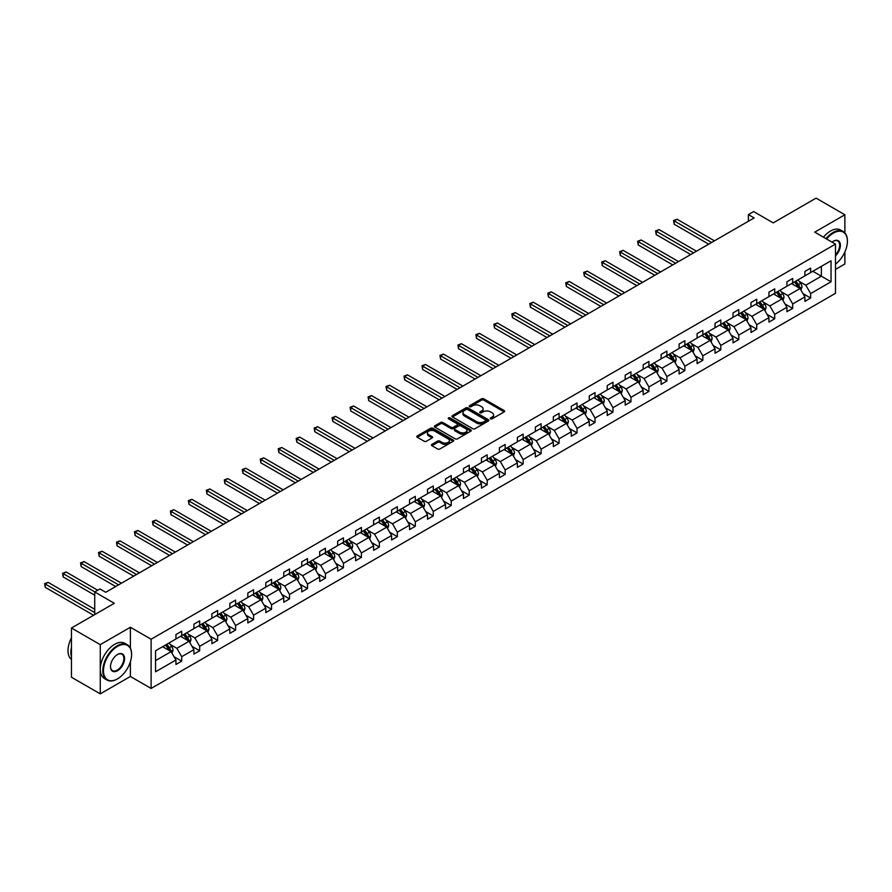 <?xml version="1.0" encoding="UTF-8"?>
<svg xmlns="http://www.w3.org/2000/svg" width="892" height="892" viewBox="0 0 892 892"><rect width="100%" height="100%" fill="white"/><g stroke="black" fill="none" stroke-linecap="round" stroke-linejoin="round"><path stroke-width="1.34" d="M490.567 418.816A1.115 0.647 0 0 0 492.15 418.816L504.158 411.881A1.594 0.925 0 0 0 504.627 411.234A1.594 0.925 0 0 0 504.158 410.576L483.81 398.824A1.594 0.925 0 0 0 481.546 398.824L469.538 405.76A1.115 0.647 0 0 0 471.121 406.674L472.671 405.782A5.118 2.955 0 0 1 479.907 405.782L481.602 406.763A5.118 2.955 0 0 1 483.107 408.848A5.118 2.955 0 0 1 481.602 410.933L480.052 411.836A1.115 0.647 0 0 0 481.635 412.751L483.185 411.848A5.118 2.955 0 0 1 490.422 411.848L492.116 412.829A5.118 2.955 0 0 1 493.622 414.914A5.118 2.955 0 0 1 492.116 417.01L490.567 417.902A1.115 0.647 0 0 0 490.567 418.816L490.567 417.902M844.869 232.868L844.869 214.76L816.068 198.135L773.219 222.877L753.628 211.571L748.388 214.593L748.388 221.238M835.481 269.395L844.869 263.976L844.869 251.99M130.388 648.127L130.388 627.266L100.261 644.648L100.261 693.864L71.46 677.24L71.46 628.024L114.31 603.282L94.73 591.976L94.73 614.588M100.261 644.648L71.46 628.024M431.906 444.394A1.594 0.925 0 0 0 431.438 445.041A1.594 0.925 0 0 0 431.906 445.699L437.626 448.988A1.594 0.925 0 0 0 439.879 448.988L453.225 441.295A1.594 0.925 0 0 0 453.693 440.637A1.594 0.925 0 0 0 453.225 439.99L432.876 428.238A1.594 0.925 0 0 0 430.613 428.238L417.266 435.943A1.594 0.925 0 0 0 416.798 436.589A1.594 0.925 0 0 0 417.266 437.247L424.168 441.228A1.594 0.925 0 0 0 426.432 441.228L432.141 437.927A1.594 0.925 0 0 0 432.609 437.281A1.594 0.925 0 0 0 432.141 436.623L428.717 434.649A4.282 2.464 0 0 1 427.469 432.899A4.282 2.464 0 0 1 430.1 430.624A4.282 2.464 0 0 1 434.761 431.159L448.163 438.886A4.282 2.464 0 0 1 449.423 440.637A4.282 2.464 0 0 1 446.78 442.923A4.282 2.464 0 0 1 442.12 442.387L439.879 441.094A1.594 0.925 0 0 0 437.626 441.094L431.906 444.394L431.906 445.699M94.73 591.976L99.971 588.954L105.735 592.277L754.153 217.916L748.388 214.593M130.388 627.266L151.116 639.229L835.481 244.118L835.481 293.334L151.116 688.446L151.116 639.229M844.869 214.76L814.742 232.154L835.481 244.118M472.782 428.695A1.594 0.925 0 0 0 475.046 428.695L488.392 420.991A1.594 0.925 0 0 0 488.861 420.333A1.594 0.925 0 0 0 488.392 419.686L468.032 407.934A1.594 0.925 0 0 0 465.78 407.934L452.434 415.639A1.594 0.925 0 0 0 451.965 416.285A1.594 0.925 0 0 0 452.434 416.943L472.782 428.695M448.977 419.062A1.115 0.647 0 0 1 450.114 419.218L450.114 417.891L470.809 429.832A1.594 0.925 0 0 1 471.277 430.49A1.594 0.925 0 0 1 470.809 431.137L457.462 438.842A1.594 0.925 0 0 1 455.199 438.842L434.85 427.09L440.559 423.823L440.559 422.485L434.85 425.785A1.594 0.925 0 0 0 434.382 426.443A1.594 0.925 0 0 0 434.85 427.09L434.85 425.785M440.559 423.823A1.594 0.925 0 0 1 442.822 423.823L442.822 422.485A1.594 0.925 0 0 0 440.559 422.485M442.822 422.485L451.073 427.257A1.594 0.925 0 0 0 453.337 427.257L457.128 425.071A1.594 0.925 0 0 0 457.596 424.414A1.594 0.925 0 0 0 457.128 423.767L448.531 418.805A1.115 0.647 0 0 1 450.114 417.891M155.554 650.77L175.947 638.995L175.947 634.547L181.7 631.224L181.7 635.673L193.91 628.626L193.91 624.166L199.674 620.843L199.674 625.303L211.883 618.245L211.883 613.796L217.637 610.474L217.637 614.923L229.857 607.876L229.857 603.416L235.611 600.093L235.611 604.553L247.82 597.495L247.82 593.046L253.584 589.723L253.584 594.172L265.794 587.126L265.794 582.666L271.547 579.343L271.547 583.803L283.767 576.745L283.767 572.296L289.521 568.973L289.521 573.422L301.73 566.375L301.73 561.915L307.495 558.593L307.495 563.053L319.704 556.006L319.704 551.546L325.457 548.223L325.457 552.672L337.678 545.625L337.678 541.165L343.431 537.843L343.431 542.303L355.64 535.256L355.64 530.796L361.405 527.473L361.405 531.922L373.614 524.875L373.614 520.415L379.368 517.092L379.368 521.552L391.588 514.506L391.588 510.046L397.341 506.723L397.341 511.172L409.551 504.125L409.551 499.665L415.315 496.342L415.315 500.802L427.524 493.755L427.524 489.295L433.278 485.973L433.278 490.422L445.498 483.375L445.498 478.915L451.252 475.592L451.252 480.052L463.461 473.005L463.461 468.545L469.225 465.223L469.225 469.671L481.435 462.625L481.435 458.176L487.188 454.842L487.188 459.302L499.408 452.255L499.408 447.795L505.162 444.472L505.162 448.921L517.371 441.875L517.371 437.426L523.136 434.092L523.136 438.552L535.345 431.505L535.345 427.045L541.098 423.722L541.098 428.171L553.319 421.124L553.319 416.675L559.072 413.342L559.072 417.802L571.281 410.755L571.281 406.295L577.046 402.972L577.046 407.421L589.255 400.374L589.255 395.925L595.009 392.591L595.009 397.052L607.229 390.005L607.229 385.545L612.982 382.222L612.982 386.682L625.192 379.624L625.192 375.175L630.956 371.841L630.956 376.301L643.165 369.255L643.165 364.795L648.919 361.472L648.919 365.932L661.128 358.874L661.128 354.425L666.893 351.091L666.893 355.551L679.102 348.504L679.102 344.044L684.866 340.722L684.866 345.182L697.076 338.124L697.076 333.675L702.829 330.341L702.829 334.801L715.038 327.754L715.038 323.294L720.803 319.972L720.803 324.432L733.012 317.374L733.012 312.925L738.777 309.591L738.777 314.051L750.986 307.004L750.986 302.544L756.739 299.221L756.739 303.681L768.949 296.623L768.949 292.175L774.713 288.852L774.713 293.301L786.922 286.254L786.922 281.794L792.687 278.471L792.687 282.931L804.896 275.873L804.896 271.424L810.65 268.102L810.65 272.551L831.043 260.776L831.043 281.794L810.65 293.568L810.65 298.028L804.896 301.351L804.896 296.891L792.687 303.949L792.687 308.398L786.922 311.721L786.922 307.272L774.713 314.318L774.713 318.778L768.949 322.101L768.949 317.641L756.739 324.688L756.739 329.148L750.986 332.471L750.986 328.022L738.777 335.069L738.777 339.529L733.012 342.851L733.012 338.391L720.803 345.438L720.803 349.898L715.038 353.221L715.038 348.772L702.829 355.819L702.829 360.279L697.076 363.602L697.076 359.142L684.866 366.188L684.866 370.648L679.102 373.971L679.102 369.522L666.893 376.569L666.893 381.029L661.128 384.352L661.128 379.892L648.919 386.938L648.919 391.398L643.165 394.721L643.165 390.272L630.956 397.319L630.956 401.779L625.192 405.102L625.192 400.642L612.982 407.689L612.982 412.149L607.229 415.471L607.229 411.022L595.009 418.069L595.009 422.518L589.255 425.852L589.255 421.392L577.046 428.439L577.046 432.899L571.281 436.221L571.281 431.773L559.072 438.819L559.072 443.268L553.319 446.602L553.319 442.142L541.098 449.189L541.098 453.649L535.345 456.972L535.345 452.523L523.136 459.57L523.136 464.018L517.371 467.352L517.371 462.892L505.162 469.939L505.162 474.399L499.408 477.722L499.408 473.273L487.188 480.32L487.188 484.769L481.435 488.102L481.435 483.642L469.225 490.689L469.225 495.149L463.461 498.472L463.461 494.012L451.252 501.07L451.252 505.519L445.498 508.853L445.498 504.393L433.278 511.439L433.278 515.899L427.524 519.222L427.524 514.762L415.315 521.82L415.315 526.269L409.551 529.603L409.551 525.143L397.341 532.189L397.341 536.649L391.588 539.972L391.588 535.512L379.368 542.57L379.368 547.019L373.614 550.353L373.614 545.893L361.405 552.94L361.405 557.4L355.64 560.722L355.64 556.262L343.431 563.32L343.431 567.769L337.678 571.103L337.678 566.643L325.457 573.69L325.457 578.15L319.704 581.472L319.704 577.013L307.495 584.07L307.495 588.519L301.73 591.842L301.73 587.393L289.521 594.44L289.521 598.9L283.767 602.223L283.767 597.763L271.547 604.821L271.547 609.269L265.794 612.592L265.794 608.143L253.584 615.19L253.584 619.65L247.82 622.973L247.82 618.513L235.611 625.571L235.611 630.02L229.857 633.342L229.857 628.893L217.637 635.94L217.637 640.4L211.883 643.723L211.883 639.263L199.674 646.321L199.674 650.77L193.91 654.092L193.91 649.644L181.7 656.69L181.7 661.15L175.947 664.473L175.947 660.013L155.554 671.788L155.554 650.77M180.552 636.342L189.071 641.259L176.861 648.306L170.194 644.459M176.861 648.306L181.7 656.69M189.071 641.259L193.91 649.644M175.947 637.936L176.861 638.471L181.7 635.673M198.515 625.961L207.044 630.889L194.835 637.936L188.167 634.089M194.835 637.936L199.674 646.321M207.044 630.889L211.883 639.263M193.91 627.555L194.835 628.091L199.674 625.303M216.488 615.591L225.018 620.509L212.809 627.555L206.141 623.709M212.809 627.555L217.637 635.94M225.018 620.509L229.857 628.893M211.883 617.186L212.809 617.721L217.637 614.923M234.462 605.211L242.981 610.139L230.772 617.186L224.104 613.339M230.772 617.186L235.611 625.571M242.981 610.139L247.82 618.513M229.857 606.816L230.772 607.341L235.611 604.553M252.425 594.841L260.955 599.759L248.745 606.816L242.078 602.959M248.745 606.816L253.584 615.19M260.955 599.759L265.794 608.143M247.82 596.436L248.745 596.971L253.584 594.172M270.399 584.461L278.928 589.389L266.719 596.436L260.051 592.589M266.719 596.436L271.547 604.821M278.928 589.389L283.767 597.763M265.794 586.066L266.719 586.59L271.547 583.803M288.372 574.091L296.891 579.008L284.682 586.066L278.014 582.208M284.682 586.066L289.521 594.44M296.891 579.008L301.73 587.393M283.767 575.686L284.682 576.221L289.521 573.422M306.335 563.711L314.865 568.639L302.656 575.686L295.988 571.839M302.656 575.686L307.495 584.07M314.865 568.639L319.704 577.013M301.73 565.316L302.656 565.84L307.495 563.053M324.309 553.341L332.839 558.258L320.629 565.316L313.962 561.458M320.629 565.316L325.457 573.69M332.839 558.258L337.678 566.643M319.704 554.935L320.629 555.471L325.457 552.672M342.283 542.96L350.801 547.889L338.592 554.935L331.924 551.089M338.592 554.935L343.431 563.32M350.801 547.889L355.64 556.262M337.678 544.566L338.592 545.09L343.431 542.303M360.245 532.591L368.775 537.508L356.566 544.566L349.898 540.708M356.566 544.566L361.405 552.94M368.775 537.508L373.614 545.893M355.64 534.185L356.566 534.721L361.405 531.922M378.219 522.21L386.749 527.139L374.54 534.185L367.872 530.339M374.54 534.185L379.368 542.57M386.749 527.139L391.588 535.512M373.614 523.816L374.54 524.34L379.368 521.552M396.193 511.841L404.712 516.758L392.502 523.816L385.835 519.958M392.502 523.816L397.341 532.189M404.712 516.758L409.551 525.143M391.588 513.435L392.502 513.97L397.341 511.172M414.156 501.471L422.685 506.388L410.476 513.435L403.808 509.588M410.476 513.435L415.315 521.82M422.685 506.388L427.524 514.762M409.551 503.066L410.476 503.59L415.315 500.802M432.129 491.091L440.659 496.008L428.45 503.066L421.782 499.208M428.45 503.066L433.278 511.439M440.659 496.008L445.498 504.393M427.524 492.685L428.45 493.22L433.278 490.422M450.103 480.721L458.622 485.638L446.413 492.685L439.745 488.838M446.413 492.685L451.252 501.07M458.622 485.638L463.461 494.012M445.498 482.316L446.413 482.84L451.252 480.052M468.066 470.34L476.596 475.258L464.386 482.316L457.719 478.458M464.386 482.316L469.225 490.689M476.596 475.258L481.435 483.642M463.461 471.935L464.386 472.47L469.225 469.671M486.04 459.971L494.569 464.888L482.36 471.935L475.692 468.088M482.36 471.935L487.188 480.32M494.569 464.888L499.408 473.273M481.435 461.565L482.36 462.089L487.188 459.302M504.013 449.59L512.532 454.507L500.323 461.565L493.655 457.707M500.323 461.565L505.162 469.939M512.532 454.507L517.371 462.892M499.408 451.185L500.323 451.72L505.162 448.921M521.976 439.221L530.506 444.138L518.297 451.185L511.629 447.338M518.297 451.185L523.136 459.57M530.506 444.138L535.345 452.523M517.371 440.815L518.297 441.339L523.136 438.552M539.95 428.84L548.48 433.768L536.27 440.815L529.603 436.968M536.27 440.815L541.098 449.189M548.48 433.768L553.319 442.142M535.345 430.435L536.27 430.97L541.098 428.171M557.924 418.471L566.442 423.388L554.233 430.435L547.565 426.588M554.233 430.435L559.072 438.819M566.442 423.388L571.281 431.773M553.319 420.065L554.233 420.589L559.072 417.802M575.886 408.09L584.416 413.018L572.207 420.065L565.539 416.218M572.207 420.065L577.046 428.439M584.416 413.018L589.255 421.392M571.281 409.684L572.207 410.22L577.046 407.421M593.86 397.72L602.39 402.638L590.169 409.684L583.513 405.838M590.169 409.684L595.009 418.069M602.39 402.638L607.229 411.022M589.255 399.315L590.169 399.85L595.009 397.052M611.834 387.34L620.353 392.268L608.143 399.315L601.476 395.468M608.143 399.315L612.982 407.689M620.353 392.268L625.192 400.642M607.229 388.934L608.143 389.469L612.982 386.682M629.797 376.97L638.326 381.887L626.117 388.934L619.449 385.088M626.117 388.934L630.956 397.319M638.326 381.887L643.165 390.272M625.192 378.565L626.117 379.1L630.956 376.301M647.77 366.59L656.3 371.518L644.08 378.565L637.423 374.718M644.08 378.565L648.919 386.938M656.3 371.518L661.128 379.892M643.165 368.184L644.08 368.719L648.919 365.932M665.744 356.22L674.263 361.137L662.054 368.184L655.386 364.337M662.054 368.184L666.893 376.569M674.263 361.137L679.102 369.522M661.128 357.815L662.054 358.35L666.893 355.551M683.707 345.84L692.237 350.768L680.027 357.815L673.36 353.968M680.027 357.815L684.866 366.188M692.237 350.768L697.076 359.142M679.102 347.434L680.027 347.969L684.866 345.182M701.681 335.47L710.21 340.387L697.99 347.434L691.333 343.587M697.99 347.434L702.829 355.819M710.21 340.387L715.038 348.772M697.076 337.065L697.99 337.6L702.829 334.801M719.654 325.089L728.173 330.018L715.964 337.065L709.296 333.218M715.964 337.065L720.803 345.438M728.173 330.018L733.012 338.391M715.038 326.684L715.964 327.219L720.803 324.432M737.617 314.72L746.147 319.637L733.938 326.684L727.27 322.837M733.938 326.684L738.777 335.069M746.147 319.637L750.986 328.022M733.012 316.314L733.938 316.85L738.777 314.051M755.591 304.339L764.121 309.268L751.9 316.314L745.233 312.468M751.9 316.314L756.739 324.688M764.121 309.268L768.949 317.641M750.986 305.934L751.9 306.469L756.739 303.681M773.565 293.97L782.083 298.887L769.874 305.934L763.206 302.087M769.874 305.934L774.713 314.318M782.083 298.887L786.922 307.272M768.949 295.564L769.874 296.099L774.713 293.301M791.527 283.589L800.057 288.517L787.848 295.564L781.18 291.717M787.848 295.564L792.687 303.949M800.057 288.517L804.896 296.891M786.922 285.184L787.848 285.719L792.687 282.931M812.846 271.291L821.365 276.208L805.811 285.184L799.143 281.337M805.811 285.184L810.65 293.568M831.043 281.794L821.365 276.208L821.365 266.362L831.043 260.776M100.261 693.864L130.388 676.482L151.116 688.446M804.896 274.814L805.811 275.349L810.65 272.551M155.554 660.615L171.108 651.639L162.578 646.711M171.108 651.639L175.947 660.013M802.99 293.602L810.65 298.028M785.027 303.982L792.687 308.398M767.053 314.352L774.713 318.778M749.079 324.721L756.739 329.148M731.117 335.102L738.777 339.529M713.143 345.472L720.803 349.898M695.169 355.852L702.829 360.279M677.206 366.222L684.866 370.648M659.233 376.602L666.893 381.029M641.259 386.972L648.919 391.398M623.296 397.353L630.956 401.779M605.322 407.722L612.982 412.149M587.349 418.103L595.009 422.518M569.386 428.472L577.046 432.899M551.412 438.853L559.072 443.268M533.438 449.222L541.098 453.649M515.476 459.603L523.136 464.018M497.502 469.972L505.162 474.399M479.528 480.353L487.188 484.769M461.565 490.723L469.225 495.149M443.592 501.103L451.252 505.519M425.618 511.473L433.278 515.899M407.655 521.853L415.315 526.269M389.681 532.223L397.341 536.649M371.708 542.604L379.368 547.019M353.745 552.973L361.405 557.4M335.771 563.354L343.431 567.769M317.797 573.723L325.457 578.15M299.835 584.104L307.495 588.519M281.861 594.473L289.521 598.9M263.887 604.854L271.547 609.269M245.924 615.224L253.584 619.65M227.951 625.604L235.611 630.02M209.977 635.974L217.637 640.4M192.014 646.354L199.674 650.77M174.04 656.724L181.7 661.15M130.388 676.482L130.388 661.775M491.013 418.972L492.116 418.337A5.118 2.955 0 0 0 493.622 416.252L493.622 414.914M483.107 408.848L483.107 410.175A5.118 2.955 0 0 1 481.602 412.26L480.498 412.907M504.158 410.576L504.158 411.881L483.81 400.151A1.594 0.925 0 0 0 481.546 400.151L469.984 406.83M488.37 421.002L468.032 409.261A1.594 0.925 0 0 0 465.78 409.261L452.456 416.954M485.56 420.79A1.115 0.647 0 0 0 485.56 419.876L467.698 409.562A1.115 0.647 0 0 0 466.115 409.562L464.476 410.51A5.118 2.955 0 0 0 462.981 412.595A5.118 2.955 0 0 0 464.476 414.691L476.685 421.738A5.118 2.955 0 0 0 483.921 421.738L485.56 420.79L485.56 422.128A1.115 0.647 0 0 0 485.895 421.671L485.895 420.333M462.981 412.595L462.981 413.933A5.118 2.955 0 0 0 464.476 416.018L464.476 414.691M485.56 422.128L483.921 423.064A5.118 2.955 0 0 1 476.685 423.064L464.476 416.018M442.822 423.823L451.073 428.584A1.594 0.925 0 0 0 453.337 428.584L457.128 426.398A1.594 0.925 0 0 0 457.596 425.74L457.596 424.414M450.114 419.218L470.786 431.148M459.636 432.196A4.282 2.464 0 0 0 464.308 432.732A4.282 2.464 0 0 0 466.94 430.457A4.282 2.464 0 0 0 465.691 428.706L460.974 425.986A1.594 0.925 0 0 0 458.711 425.986L454.92 428.171A1.594 0.925 0 0 0 454.452 428.818A1.594 0.925 0 0 0 454.92 429.476L459.636 432.196L459.636 433.534A4.282 2.464 0 0 0 464.308 434.07A4.282 2.464 0 0 0 466.94 431.784L466.94 430.457M454.452 428.818L454.452 430.156A1.594 0.925 0 0 0 454.92 430.803L454.92 429.476M459.636 433.534L454.92 430.803M449.423 440.637L449.423 441.964A4.282 2.464 0 0 1 446.78 444.249A4.282 2.464 0 0 1 442.12 443.714L439.879 442.421A1.594 0.925 0 0 0 437.626 442.421L431.929 445.71M427.469 432.899L427.469 434.237A4.282 2.464 0 0 0 428.717 435.976L428.717 434.649M432.141 436.623L432.141 437.927L428.717 435.976M453.203 441.306L432.876 429.565A1.594 0.925 0 0 0 430.613 429.565L417.289 437.258L417.266 435.943M800.927 290.034L801.986 286.968A4.315 2.498 -120 0 0 800.615 283.299L798.028 279.843M793.389 284.66L792.263 283.165M714.47 240.829L677.061 219.231L674.185 220.893L674.185 224.226L708.705 244.152M799.422 288.149L799.656 287.157A4.315 2.498 -120 0 0 798.429 284.559L795.842 281.103M794.761 281.727L797.604 285.529A2.197 1.271 60 0 1 798.006 286.198L799.656 287.157M794.46 281.905L797.047 285.362A4.315 2.498 60 0 1 798.117 287.391M674.185 224.226L673.549 220.536L711.593 242.49M673.549 220.536L677.061 219.231M835.481 264.155A19.869 11.473 120 0 0 847.4 241.23A19.869 11.473 120 0 0 833.351 233.113A19.869 11.473 120 0 0 826.605 239M826.003 238.655A20.36 11.752 -60 0 1 833.005 232.511A20.36 11.752 -60 0 1 843.185 231.507A20.36 11.752 -60 0 1 847.4 240.829A20.36 11.752 -60 0 1 847.4 241.03M832.035 242.133A9.935 5.742 -60 0 1 833.351 241.23L833.351 241.23A9.935 5.742 -60 0 1 840.286 244.085A9.935 5.742 -60 0 1 835.481 255.848M823.472 237.183A20.36 11.752 -60 0 1 830.463 231.05A20.36 11.752 -60 0 1 840.643 230.047L843.185 231.507M835.481 254.878A9.444 5.452 120 0 0 837.722 240.963A9.444 5.452 120 0 0 833.173 241.331M117.198 679.035L117.543 678.834A19.869 11.473 120 0 0 131.592 654.494A19.869 11.473 120 0 0 117.543 646.377A19.869 11.473 120 0 0 103.483 670.728A19.869 11.473 120 0 0 117.543 678.834L117.198 679.035A20.36 11.752 -60 0 1 107.018 680.05A20.36 11.752 -60 0 1 103.896 663.726A20.36 11.752 -60 0 1 117.198 645.786A20.36 11.752 -60 0 1 127.378 644.771A20.36 11.752 -60 0 1 131.592 654.092A20.36 11.752 -60 0 1 131.592 654.293M117.543 670.728A9.935 5.742 -60 0 1 110.508 666.67A9.935 5.742 -60 0 1 117.543 654.494L117.543 654.494A9.935 5.742 -60 0 1 124.568 658.552A9.935 5.742 -60 0 1 117.543 670.728M110.519 666.458A9.444 5.452 120 0 0 112.47 670.594A9.444 5.452 120 0 0 117.198 670.126A9.444 5.452 120 0 0 123.364 661.797A9.444 5.452 120 0 0 121.914 654.226A9.444 5.452 120 0 0 117.365 654.594M107.018 680.05L104.475 678.578A20.36 11.752 -60 0 1 101.354 662.265A20.36 11.752 -60 0 1 114.655 644.325A20.36 11.752 -60 0 1 124.847 643.31L127.378 644.771M71.46 656.623A20.36 11.752 -60 0 1 71.46 647.313M71.46 659.444A20.36 11.752 -60 0 1 71.46 637.836M782.964 300.403L784.023 297.348A4.315 2.498 -120 0 0 782.641 293.669L780.054 290.212M775.416 295.04L774.301 293.546M696.496 251.21L659.099 229.612L656.211 231.273L656.211 234.596L690.742 254.532M781.448 298.519L781.693 297.527A4.315 2.498 -120 0 0 780.455 294.929L777.869 291.483M776.787 292.108L779.63 295.91A2.197 1.271 60 0 1 780.032 296.568L781.693 297.527M776.486 292.275L779.073 295.731A4.315 2.498 60 0 1 780.143 297.772M656.211 234.596L655.587 230.905L693.619 252.871M655.587 230.905L659.099 229.612M764.99 310.784L766.05 307.718A4.315 2.498 -120 0 0 764.678 304.049L762.091 300.593M757.453 305.41L756.327 303.916M678.522 261.579L641.125 239.981L638.248 241.643L638.248 244.977L672.769 264.902M763.474 308.9L763.719 307.907A4.315 2.498 -120 0 0 762.482 305.309L759.895 301.853M758.813 302.477L761.668 306.279A2.197 1.271 60 0 1 762.058 306.948L763.719 307.907M758.512 302.656L761.099 306.112A4.315 2.498 60 0 1 762.181 308.141M638.248 244.977L637.613 241.286L675.645 263.24M637.613 241.286L641.125 239.981M747.017 321.153L748.076 318.098A4.315 2.498 -120 0 0 746.704 314.419L744.118 310.962M739.479 315.79L738.353 314.296M660.559 271.96L623.151 250.362L620.274 252.023L620.274 255.346L654.795 275.282M745.511 319.269L745.745 318.277A4.315 2.498 -120 0 0 744.519 315.679L741.932 312.233M740.851 312.858L743.694 316.66A2.197 1.271 60 0 1 744.095 317.318L745.745 318.277M740.55 313.025L743.136 316.482A4.315 2.498 60 0 1 744.207 318.522M620.274 255.346L619.639 251.655L657.683 273.621M619.639 251.655L623.151 250.362M729.054 331.534L730.113 328.468A4.315 2.498 -120 0 0 728.731 324.8L726.144 321.343M721.505 326.16L720.39 324.666M642.586 282.329L605.189 260.732L602.301 262.393L602.301 265.727L636.832 285.652M727.538 329.65L727.783 328.657A4.315 2.498 -120 0 0 726.545 326.059L723.958 322.603M722.877 323.227L725.72 327.029A2.197 1.271 60 0 1 726.121 327.698L727.783 328.657M722.576 323.406L725.163 326.851A4.315 2.498 60 0 1 726.233 328.892M602.301 265.727L601.676 262.036L639.709 283.99M601.676 262.036L605.189 260.732M711.08 341.904L712.139 338.848A4.315 2.498 -120 0 0 710.768 335.169L708.181 331.712M703.543 336.54L702.417 335.046M624.612 292.699L587.215 271.112L584.338 272.774L584.338 276.096L618.858 296.032M709.564 340.019L709.809 339.027A4.315 2.498 -120 0 0 708.571 336.429L705.985 332.984M704.903 333.608L707.757 337.41A2.197 1.271 60 0 1 708.148 338.068L709.809 339.027M704.602 333.775L707.189 337.232A4.315 2.498 60 0 1 708.27 339.272M584.338 276.096L583.702 272.406L621.735 294.371M583.702 272.406L587.215 271.112M693.106 352.284L694.166 349.218A4.315 2.498 -120 0 0 692.794 345.55L690.207 342.093M685.569 346.91L684.443 345.416M606.649 303.079L569.241 281.482L566.364 283.143L566.364 286.477L600.885 306.402M691.601 350.4L691.835 349.408A4.315 2.498 -120 0 0 690.609 346.81L688.022 343.353M686.94 343.978L689.784 347.78A2.197 1.271 60 0 1 690.185 348.449L691.835 349.408M686.639 344.156L689.226 347.601A4.315 2.498 60 0 1 690.297 349.642M566.364 286.477L565.729 282.786L603.773 304.741M565.729 282.786L569.241 281.482M675.144 362.654L676.203 359.599A4.315 2.498 -120 0 0 674.82 355.919L672.233 352.463M667.595 357.291L666.48 355.797M588.675 313.449L551.278 291.862L548.39 293.524L548.39 296.846L582.922 316.783M673.627 360.769L673.873 359.777A4.315 2.498 -120 0 0 672.635 357.179L670.048 353.734M668.967 354.358L671.81 358.149A2.197 1.271 60 0 1 672.211 358.818L673.873 359.777M668.666 354.525L671.252 357.982A4.315 2.498 60 0 1 672.323 360.022M548.39 296.846L547.766 293.156L585.799 315.121M547.766 293.156L551.278 291.862M657.17 373.034L658.229 369.968A4.315 2.498 -120 0 0 656.858 366.3L654.271 362.843M649.632 367.66L648.506 366.166M570.702 323.829L533.304 302.232L530.428 303.893L530.428 307.227L564.948 327.152M655.653 371.15L655.899 370.158A4.315 2.498 -120 0 0 654.661 367.56L652.074 364.103M650.993 364.728L653.847 368.53A2.197 1.271 60 0 1 654.237 369.199L655.899 370.158M650.692 364.906L653.279 368.351A4.315 2.498 60 0 1 654.36 370.392M530.428 307.227L529.792 303.536L567.825 325.491M529.792 303.536L533.304 302.232M639.196 383.404L640.255 380.349A4.315 2.498 -120 0 0 638.884 376.669L636.297 373.213M631.659 378.041L630.533 376.547M552.739 334.199L515.331 312.613L512.454 314.274L512.454 317.597L546.974 337.533M637.691 381.52L637.925 380.527A4.315 2.498 -120 0 0 636.698 377.929L634.112 374.484M633.03 375.108L635.873 378.899A2.197 1.271 60 0 1 636.275 379.568L637.925 380.527M632.729 375.276L635.316 378.732A4.315 2.498 60 0 1 636.386 380.772M512.454 317.597L511.818 313.906L549.862 335.871M511.818 313.906L515.331 312.613M621.233 393.785L622.293 390.718A4.315 2.498 -120 0 0 620.91 387.039L618.323 383.593M613.685 388.41L612.57 386.916M534.765 344.58L497.368 322.982L494.48 324.643L494.48 327.977L529.012 347.902M619.717 391.9L619.962 390.908A4.315 2.498 -120 0 0 618.725 388.31L616.138 384.853M615.056 385.478L617.9 389.28A2.197 1.271 60 0 1 618.301 389.949L619.962 390.908M614.755 385.656L617.342 389.102A4.315 2.498 60 0 1 618.412 391.142M494.48 327.977L493.856 324.287L531.888 346.241M493.856 324.287L497.368 322.982M603.26 404.154L604.319 401.099A4.315 2.498 -120 0 0 602.947 397.419L600.361 393.963M595.722 398.791L594.596 397.297M516.791 354.949L479.394 333.363L476.518 335.024L476.518 338.347L511.038 358.283M601.743 402.27L601.988 401.277A4.315 2.498 -120 0 0 600.751 398.679L598.164 395.234M597.082 395.858L599.937 399.649A2.197 1.271 60 0 1 600.327 400.318L601.988 401.277M596.781 396.026L599.368 399.482A4.315 2.498 60 0 1 600.45 401.523M476.518 338.347L475.882 334.656L513.915 356.622M475.882 334.656L479.394 333.363M585.286 414.535L586.345 411.468A4.315 2.498 -120 0 0 584.974 407.789L582.387 404.344M577.748 409.16L576.622 407.666M498.829 365.33L461.42 343.732L458.544 345.394L458.544 348.727L493.064 368.652M583.781 412.65L584.015 411.658A4.315 2.498 -120 0 0 582.788 409.06L580.201 405.604M579.12 406.228L581.963 410.03A2.197 1.271 60 0 1 582.364 410.699L584.015 411.658M578.819 406.406L581.406 409.852A4.315 2.498 60 0 1 582.476 411.892M458.544 348.727L457.908 345.026L495.952 366.991M457.908 345.026L461.42 343.732M567.323 424.904L568.382 421.849A4.315 2.498 -120 0 0 567 418.17L564.413 414.713M559.775 419.541L558.66 418.047M480.855 375.699L443.458 354.113L440.57 355.774L440.57 359.097L475.102 379.033M565.807 423.02L566.052 422.027A4.315 2.498 -120 0 0 564.814 419.43L562.228 415.984M561.146 416.609L563.989 420.4A2.197 1.271 60 0 1 564.391 421.069L566.052 422.027M560.845 416.776L563.432 420.232A4.315 2.498 60 0 1 564.502 422.273M440.57 359.097L439.946 355.406L477.978 377.361M439.946 355.406L443.458 354.113M549.349 435.285L550.409 432.219A4.315 2.498 -120 0 0 549.037 428.539L546.45 425.094M541.812 429.911L540.686 428.416M462.892 386.08L425.484 364.482L422.607 366.144L422.607 369.466L457.128 389.403M547.833 433.4L548.078 432.408A4.315 2.498 -120 0 0 546.841 429.81L544.254 426.354M543.172 426.978L546.027 430.78A2.197 1.271 60 0 1 546.417 431.449L548.078 432.408M542.871 427.156L545.458 430.602A4.315 2.498 60 0 1 546.54 432.642M422.607 369.466L421.972 365.776L460.004 387.741M421.972 365.776L425.484 364.482M531.376 445.654L532.435 442.599A4.315 2.498 -120 0 0 531.063 438.92L528.477 435.463M523.838 440.291L522.712 438.797M444.918 396.449L407.51 374.863L404.633 376.524L404.633 379.847L439.154 399.783M529.87 443.77L530.104 442.778A4.315 2.498 -120 0 0 528.878 440.18L526.291 436.734M525.21 437.359L528.053 441.15A2.197 1.271 60 0 1 528.454 441.819L530.104 442.778M524.909 437.526L527.495 440.983A4.315 2.498 60 0 1 528.566 443.023M404.633 379.847L403.998 376.156L442.042 398.111M403.998 376.156L407.51 374.863M513.413 456.024L514.472 452.969A4.315 2.498 -120 0 0 513.09 449.289L510.503 445.844M505.864 450.661L504.749 449.167M426.945 406.83L389.548 385.233L386.66 386.894L386.66 390.217L421.191 410.153M511.897 454.139L512.142 453.158A4.315 2.498 -120 0 0 510.904 450.56L508.317 447.104M507.236 447.728L510.079 451.53A2.197 1.271 60 0 1 510.48 452.199L512.142 453.158M506.935 447.907L509.522 451.352A4.315 2.498 60 0 1 510.592 453.392M386.66 390.217L386.035 386.526L424.068 408.491M386.035 386.526L389.548 385.233M495.439 466.404L496.498 463.349A4.315 2.498 -120 0 0 495.127 459.67L492.54 456.213M487.902 461.041L486.776 459.536M408.982 417.2L371.574 395.613L368.697 397.274L368.697 400.597L403.217 420.533M493.923 464.52L494.168 463.528A4.315 2.498 -120 0 0 492.93 460.93L490.344 457.485M489.262 458.109L492.116 461.9A2.197 1.271 60 0 1 492.507 462.569L494.168 463.528M488.961 458.276L491.548 461.733A4.315 2.498 60 0 1 492.629 463.773M368.697 400.597L368.062 396.907L406.094 418.861M368.062 396.907L371.574 395.613M477.465 476.774L478.525 473.719A4.315 2.498 -120 0 0 477.153 470.039L474.566 466.594M469.928 471.411L468.802 469.917M391.008 427.58L353.6 405.983L350.723 407.644L350.723 410.967L385.244 430.903M475.96 474.89L476.194 473.908A4.315 2.498 -120 0 0 474.968 471.31L472.381 467.854M471.299 468.478L474.143 472.281A2.197 1.271 60 0 1 474.544 472.95L476.194 473.908M470.998 468.657L473.585 472.102A4.315 2.498 60 0 1 474.655 474.143M350.723 410.967L350.088 407.276L388.132 429.242M350.088 407.276L353.6 405.983M459.503 487.155L460.562 484.1A4.315 2.498 -120 0 0 459.179 480.42L456.592 476.964M451.954 481.792L450.839 480.286M373.034 437.95L335.637 416.363L332.749 418.025L332.749 421.347L367.281 441.284M457.986 485.27L458.232 484.278A4.315 2.498 -120 0 0 456.994 481.68L454.407 478.235M453.326 478.859L456.169 482.65A2.197 1.271 60 0 1 456.57 483.319L458.232 484.278M453.024 479.026L455.611 482.483A4.315 2.498 60 0 1 456.682 484.523M332.749 421.347L332.125 417.657L370.158 439.611M332.125 417.657L335.637 416.363M441.529 497.524L442.588 494.469A4.315 2.498 -120 0 0 441.217 490.79L438.63 487.344M433.991 492.161L432.865 490.667M355.072 448.33L317.663 426.733L314.787 428.394L314.787 431.717L349.307 451.653M440.012 495.64L440.258 494.659A4.315 2.498 -120 0 0 439.02 492.061L436.433 488.604M435.352 489.229L438.206 493.031A2.197 1.271 60 0 1 438.596 493.7L440.258 494.659M435.051 489.407L437.637 492.852A4.315 2.498 60 0 1 438.719 494.893M314.787 431.717L314.151 428.026L352.184 449.992M314.151 428.026L317.663 426.733M423.555 507.905L424.614 504.85A4.315 2.498 -120 0 0 423.243 501.17L420.656 497.714M416.018 502.542L414.892 501.036M337.098 458.7L299.69 437.113L296.813 438.775L296.813 442.097L331.333 462.023M422.05 506.02L422.284 505.028A4.315 2.498 -120 0 0 421.057 502.43L418.471 498.985M417.389 499.609L420.232 503.4A2.197 1.271 60 0 1 420.634 504.069L422.284 505.028M417.088 499.776L419.675 503.233A4.315 2.498 60 0 1 420.745 505.273M296.813 442.097L296.177 438.407L334.221 460.361M296.177 438.407L299.69 437.113M405.592 518.274L406.652 515.219A4.315 2.498 -120 0 0 405.269 511.54L402.682 508.094M398.044 512.911L396.929 511.417M319.124 469.08L281.727 447.483L278.839 449.144L278.839 452.467L313.371 472.403M404.076 516.39L404.321 515.398A4.315 2.498 -120 0 0 403.084 512.811L400.497 509.354M399.415 509.979L402.259 513.781A2.197 1.271 60 0 1 402.66 514.45L404.321 515.398M399.114 510.157L401.701 513.602A4.315 2.498 60 0 1 402.771 515.643M278.839 452.467L278.215 448.776L316.247 470.742M278.215 448.776L281.727 447.483M387.619 528.655L388.678 525.589A4.315 2.498 -120 0 0 387.306 521.92L384.72 518.464M380.081 523.292L378.955 521.787M301.162 479.45L263.753 457.864L260.877 459.525L260.877 462.848L295.397 482.773M386.102 526.771L386.348 525.778A4.315 2.498 -120 0 0 385.11 523.18L382.523 519.724M381.442 520.348L384.296 524.15A2.197 1.271 60 0 1 384.686 524.819L386.348 525.778M381.14 520.527L383.727 523.983A4.315 2.498 60 0 1 384.809 526.024M260.877 462.848L260.241 459.157L298.274 481.111M260.241 459.157L263.753 457.864M369.656 539.024L370.704 535.969A4.315 2.498 -120 0 0 369.333 532.29L366.746 528.845M362.107 533.661L360.981 532.167M283.188 489.831L245.779 468.233L242.903 469.894L242.903 473.217L277.423 493.153M368.14 537.14L368.374 536.148A4.315 2.498 -120 0 0 367.147 533.561L364.56 530.104M363.479 530.729L366.322 534.531A2.197 1.271 60 0 1 366.723 535.2L368.374 536.148M363.178 530.907L365.765 534.353A4.315 2.498 60 0 1 366.835 536.393M242.903 473.217L242.267 469.526L280.311 491.492M242.267 469.526L245.779 468.233M351.682 549.405L352.741 546.339A4.315 2.498 -120 0 0 351.359 542.67L348.772 539.214M344.134 544.042L343.019 542.537M265.214 500.2L227.817 478.603L224.929 480.275L224.929 483.598L259.46 503.523M350.166 547.521L350.411 546.528A4.315 2.498 -120 0 0 349.173 543.93L346.587 540.474M345.505 541.098L348.348 544.9A2.197 1.271 60 0 1 348.75 545.57L350.411 546.528M345.204 541.277L347.791 544.733A4.315 2.498 60 0 1 348.861 546.763M224.929 483.598L224.305 479.907L262.337 501.862M224.305 479.907L227.817 478.603M333.708 559.775L334.768 556.72A4.315 2.498 -120 0 0 333.396 553.04L330.809 549.595M326.171 554.411L325.045 552.917M247.251 510.581L209.843 488.983L206.966 490.645L206.966 493.967L241.487 513.904M332.192 557.89L332.437 556.898A4.315 2.498 -120 0 0 331.2 554.311L328.613 550.855M327.531 551.479L330.386 555.281A2.197 1.271 60 0 1 330.776 555.95L332.437 556.898M327.23 551.657L329.817 555.103A4.315 2.498 60 0 1 330.899 557.143M206.966 493.967L206.331 490.277L244.363 512.242M206.331 490.277L209.843 488.983M315.746 570.155L316.805 567.089A4.315 2.498 -120 0 0 315.422 563.421L312.836 559.964M308.197 564.792L307.071 563.287M229.277 520.95L191.869 499.353L188.993 501.025L188.993 504.348L223.513 524.273M314.229 568.271L314.463 567.279A4.315 2.498 -120 0 0 313.237 564.681L310.65 561.224M309.569 561.848L312.412 565.651A2.197 1.271 60 0 1 312.813 566.32L314.463 567.279M309.268 562.027L311.854 565.483A4.315 2.498 60 0 1 312.925 567.513M188.993 504.348L188.357 500.657L226.401 522.612M188.357 500.657L191.869 499.353M297.772 580.525L298.831 577.47A4.315 2.498 -120 0 0 297.449 573.79L294.862 570.345M290.223 575.162L289.108 573.668M211.304 531.331L173.907 509.733L171.019 511.395L171.019 514.717L205.55 534.654M296.255 578.64L296.501 577.648A4.315 2.498 -120 0 0 295.263 575.061L292.676 571.605M291.595 572.229L294.438 576.031A2.197 1.271 60 0 1 294.839 576.7L296.501 577.648M291.294 572.396L293.881 575.853A4.315 2.498 60 0 1 294.962 577.893M171.019 514.717L170.394 511.027L208.427 532.992M170.394 511.027L173.907 509.733M279.798 590.905L280.857 587.839A4.315 2.498 -120 0 0 279.486 584.171L276.899 580.714M272.261 585.542L271.135 584.037M193.341 541.7L155.933 520.103L153.056 521.775L153.056 525.098L187.576 545.023M278.293 589.021L278.527 588.029A4.315 2.498 -120 0 0 277.289 585.431L274.703 581.974M273.621 582.599L276.475 586.401A2.197 1.271 60 0 1 276.877 587.07L278.527 588.029M273.32 582.777L275.907 586.234A4.315 2.498 60 0 1 276.988 588.263M153.056 525.098L152.42 521.407L190.453 543.362M152.42 521.407L155.933 520.103M261.835 601.275L262.895 598.22A4.315 2.498 -120 0 0 261.512 594.54L258.925 591.095M254.287 595.912L253.161 594.418M175.367 552.081L137.959 530.484L135.082 532.145L135.082 535.468L169.603 555.404M260.319 599.391L260.564 598.398A4.315 2.498 -120 0 0 259.327 595.811L256.74 592.355M255.658 592.979L258.502 596.781A2.197 1.271 60 0 1 258.903 597.45L260.564 598.398M255.357 593.147L257.944 596.603A4.315 2.498 60 0 1 259.014 598.644M135.082 535.468L134.447 531.777L172.49 553.742M134.447 531.777L137.959 530.484M243.862 611.656L244.921 608.589A4.315 2.498 -120 0 0 243.538 604.921L240.951 601.464M236.313 606.292L235.198 604.787M157.393 562.451L119.996 540.853L117.108 542.526L117.108 545.848L151.64 565.773M242.345 609.771L242.591 608.779A4.315 2.498 -120 0 0 241.353 606.181L238.766 602.724M237.685 603.349L240.528 607.151A2.197 1.271 60 0 1 240.929 607.82L242.591 608.779M237.383 603.527L239.97 606.984A4.315 2.498 60 0 1 241.052 609.013M117.108 545.848L116.484 542.158L154.517 564.112M116.484 542.158L119.996 540.853M225.888 622.025L226.947 618.97A4.315 2.498 -120 0 0 225.576 615.29L222.989 611.845M218.35 616.662L217.224 615.168M139.431 572.831L102.022 551.234L99.146 552.895L99.146 556.218L133.666 576.154M224.383 620.141L224.617 619.148A4.315 2.498 -120 0 0 223.379 616.55L220.792 613.105M219.711 613.729L222.565 617.532A2.197 1.271 60 0 1 222.967 618.201L224.617 619.148M219.41 613.897L221.996 617.353A4.315 2.498 60 0 1 223.078 619.394M99.146 556.218L98.51 552.527L136.543 574.493M98.51 552.527L102.022 551.234M207.925 632.406L208.984 629.339A4.315 2.498 -120 0 0 207.602 625.671L205.015 622.215M200.377 627.031L199.25 625.537M121.457 583.201L84.049 561.603L81.172 563.265L81.172 566.598L115.692 586.523M206.409 630.521L206.654 629.529A4.315 2.498 -120 0 0 205.416 626.931L202.83 623.475M201.748 624.099L204.591 627.901A2.197 1.271 60 0 1 204.993 628.57L206.654 629.529M201.447 624.277L204.034 627.734A4.315 2.498 60 0 1 205.104 629.763M81.172 566.598L80.536 562.908L118.58 584.862M80.536 562.908L84.049 561.603M189.951 642.775L191.011 639.72A4.315 2.498 -120 0 0 189.628 636.041L187.041 632.584M182.403 637.412L181.288 635.918M97.73 590.248L66.086 571.984L63.198 573.645L63.198 576.968L94.73 595.176M188.435 640.891L188.68 639.899A4.315 2.498 -120 0 0 187.443 637.301L184.856 633.855M183.774 634.48L186.618 638.282A2.197 1.271 60 0 1 187.019 638.94L188.68 639.899M183.473 634.647L186.06 638.103A4.315 2.498 60 0 1 187.142 640.144M63.198 576.968L62.574 573.277L94.842 591.909M62.574 573.277L66.086 571.984M171.978 653.156L173.037 650.09A4.315 2.498 -120 0 0 171.665 646.421L169.079 642.965M164.44 647.782L163.314 646.287M94.73 609.269L48.112 582.353L45.236 584.015L45.236 587.349L93.582 615.257M170.472 651.272L170.707 650.279A4.315 2.498 -120 0 0 169.469 647.681L166.882 644.225M165.8 644.849L168.655 648.651A2.197 1.271 60 0 1 169.056 649.32L170.707 650.279M165.499 645.028L168.086 648.484A4.315 2.498 60 0 1 169.168 650.513M45.236 587.349L44.6 583.658L94.73 612.592M44.6 583.658L48.112 582.353M492.116 418.337L492.116 417.01M480.052 412.751L480.052 411.836M481.602 412.26L481.602 410.933M469.538 406.674L469.538 405.76M481.546 400.151L481.546 398.824M483.81 400.151L483.81 398.824M452.434 416.943L452.434 415.639M465.78 409.261L465.78 407.934M468.032 409.261L468.032 407.934M488.392 420.991L488.392 419.686M476.685 423.064L476.685 421.738M483.921 423.064L483.921 421.738M451.073 428.584L451.073 427.257M453.337 428.584L453.337 427.257M457.128 426.398L457.128 425.071M470.809 431.137L470.809 429.832M437.626 442.421L437.626 441.094M439.879 442.421L439.879 441.094M442.12 443.714L442.12 442.387M430.613 429.565L430.613 428.238M432.876 429.565L432.876 428.238M453.225 441.295L453.225 439.99M799.745 288.339L801.964 287.057M798.429 284.559L800.615 283.299M795.809 286.064L797.047 285.362M781.771 298.708L783.99 297.426M780.455 294.929L782.641 293.669M777.846 296.445L779.073 295.731M763.808 309.089L766.027 307.807M762.482 305.309L764.678 304.049M759.872 306.815L761.099 306.112M745.835 319.459L748.053 318.176M744.519 315.679L746.704 314.419M741.899 317.195L743.136 316.482M727.861 329.839L730.08 328.557M726.545 326.059L728.731 324.8M723.936 327.565L725.163 326.851M709.898 340.209L712.117 338.927M708.571 336.429L710.768 335.169M705.962 337.945L707.189 337.232M691.924 350.589L694.143 349.307M690.609 346.81L692.794 345.55M688 348.315L689.226 347.601M673.951 360.959L676.169 359.677M672.635 357.179L674.82 355.919M670.026 358.684L671.252 357.982M655.988 371.328L658.207 370.057M654.661 367.56L656.858 366.3M652.052 369.065L653.279 368.351M638.014 381.709L640.233 380.427M636.698 377.929L638.884 376.669M634.089 379.435L635.316 378.732M620.04 392.079L622.259 390.808M618.725 388.31L620.91 387.039M616.116 389.815L617.342 389.102M602.078 402.459L604.297 401.177M600.751 398.679L602.947 397.419M598.142 400.185L599.368 399.482M584.104 412.829L586.323 411.558M582.788 409.06L584.974 407.789M580.179 410.565L581.406 409.852M566.13 423.209L568.349 421.927M564.814 419.43L567 418.17M562.205 420.935L563.432 420.232M548.167 433.579L550.386 432.308M546.841 429.81L549.037 428.539M544.231 431.315L545.458 430.602M530.194 443.96L532.413 442.677M528.878 440.18L531.063 438.92M526.269 441.685L527.495 440.983M512.22 454.329L514.439 453.058M510.904 450.56L513.09 449.289M508.295 452.066L509.522 451.352M494.257 464.71L496.476 463.427M492.93 460.93L495.127 459.67M490.321 462.435L491.548 461.733M476.283 475.079L478.502 473.808M474.968 471.31L477.153 470.039M472.359 472.816L473.585 472.102M458.31 485.46L460.528 484.178M456.994 481.68L459.179 480.42M454.385 483.185L455.611 482.483M440.347 495.829L442.566 494.558M439.02 492.061L441.217 490.79M436.411 493.566L437.637 492.852M422.373 506.21L424.592 504.928M421.057 502.43L423.243 501.17M418.448 503.935L419.675 503.233M404.399 516.58L406.618 515.297M403.084 512.811L405.269 511.54M400.475 514.316L401.701 513.602M386.437 526.96L388.656 525.678M385.11 523.18L387.306 521.92M382.501 524.686L383.727 523.983M368.463 537.33L370.682 536.047M367.147 533.561L369.333 532.29M364.538 535.066L365.765 534.353M350.489 547.71L352.708 546.428M349.173 543.93L351.359 542.67M346.564 545.436L347.791 544.733M332.526 558.08L334.745 556.798M331.2 554.311L333.396 553.04M328.59 555.816L329.817 555.103M314.553 568.46L316.772 567.178M313.237 564.681L315.422 563.421M310.628 566.186L311.854 565.483M296.579 578.83L298.798 577.548M295.263 575.061L297.449 573.79M292.654 576.567L293.881 575.853M278.616 589.211L280.835 587.928M277.289 585.431L279.486 584.171M274.68 586.936L275.907 586.234M260.642 599.58L262.861 598.298M259.327 595.811L261.512 594.54M256.718 597.317L257.944 596.603M242.669 609.961L244.887 608.678M241.353 606.181L243.538 604.921M238.744 607.686L239.97 606.984M224.706 620.33L226.925 619.048M223.379 616.55L225.576 615.29M220.77 618.067L221.996 617.353M206.732 630.711L208.951 629.429M205.416 626.931L207.602 625.671M202.807 628.436L204.034 627.734M188.758 641.08L190.977 639.798M187.443 637.301L189.628 636.041M184.834 638.817L186.06 638.103M170.796 651.461L173.015 650.179M169.469 647.681L171.665 646.421M166.86 649.186L168.086 648.484"/></g></svg>
